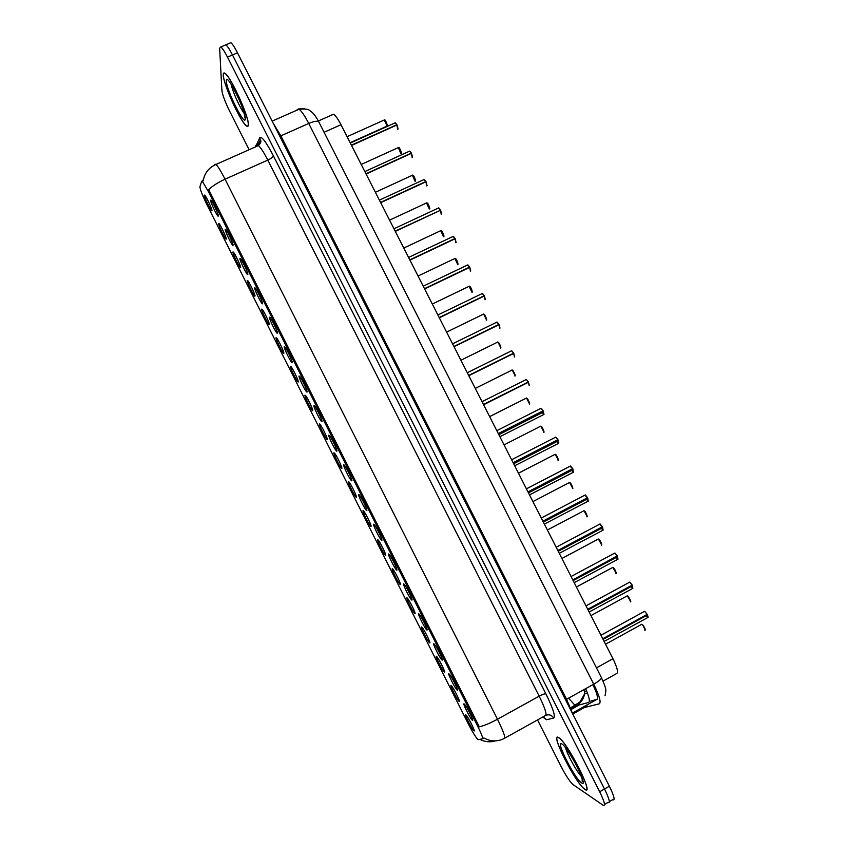<?xml version="1.0" encoding="UTF-8"?>
<svg xmlns="http://www.w3.org/2000/svg" width="848" height="848" viewBox="0 0 848 848"><rect width="100%" height="100%" fill="white"/><g stroke="black" fill="none" stroke-linecap="round" stroke-linejoin="round"><path stroke-width="1.27" d="M449.005 673.831L449.419 674.202C451.857 676.746 459.15 691.618 457.21 690.124L457.114 690.049C455.164 688.682 447.055 672.453 449.005 673.831M433.879 643.78L434.314 644.173C436.72 646.664 443.854 661.292 442.062 660.041L441.925 659.956C440.017 658.61 432.077 642.678 433.879 643.78M418.774 613.804L419.251 614.196C421.594 616.644 428.59 631.029 426.947 630.032L426.777 629.916C424.901 628.612 417.121 612.956 418.774 613.804M403.701 583.88L404.199 584.272C406.51 586.668 413.368 600.829 411.863 600.077L411.662 599.949C409.817 598.677 402.196 583.286 403.701 583.88M388.66 554.009L389.179 554.412C391.437 556.754 398.178 570.693 396.8 570.174L396.578 570.057C394.765 568.807 387.292 553.67 388.66 554.009M373.65 524.202L374.191 524.594C376.406 526.884 383.02 540.621 381.78 540.335L381.526 540.218C379.756 539.01 372.42 524.106 373.65 524.202M358.672 494.458L359.223 494.829C361.386 497.076 367.894 510.623 366.781 510.56L366.506 510.443C364.767 509.266 357.58 494.585 358.672 494.458M343.716 464.768L344.288 465.117C346.408 467.322 352.8 480.689 351.814 480.837L351.517 480.742C349.821 479.597 342.751 465.128 343.716 464.768M328.791 435.141L329.374 435.469C331.441 437.61 337.748 450.807 336.868 451.178L336.571 451.094C334.907 449.981 327.964 435.724 328.791 435.141M313.898 405.567L314.481 405.863C316.516 407.962 322.717 421 321.964 421.573L321.646 421.52C320.025 420.438 313.188 406.372 313.898 405.567M299.037 376.056L299.62 376.311C301.602 378.367 307.729 391.257 307.082 392.03L306.764 392.009C305.174 390.96 298.443 377.063 299.037 376.056M284.207 346.599L284.78 346.821C286.73 348.825 292.761 361.566 292.231 362.541L291.913 362.552C290.355 361.534 283.73 347.818 284.207 346.599M269.399 317.205L269.971 317.375C271.869 319.336 277.837 331.95 277.413 333.116L277.084 333.169C275.568 332.183 269.039 318.625 269.399 317.205M254.623 287.864L255.184 287.981C257.05 289.899 262.933 302.397 262.626 303.743L262.297 303.838C260.824 302.884 254.379 289.475 254.623 287.864M239.878 258.587L240.429 258.64C242.242 260.516 248.072 272.897 247.86 274.434L247.542 274.572C246.1 273.65 239.74 260.389 239.878 258.587M225.155 229.363L225.695 229.352C227.476 231.186 233.232 243.461 233.126 245.178L232.818 245.379C231.409 244.489 225.123 231.356 225.155 229.363M210.474 200.192L210.993 200.128C212.721 201.919 218.434 214.088 218.424 215.975L218.127 216.24C216.749 215.381 210.537 202.365 210.474 200.192M464.163 703.935L464.545 704.285C467.036 706.872 474.467 722.019 472.389 720.259L472.325 720.206C470.343 718.807 462.065 702.282 464.163 703.935M451.157 685.555L451.518 685.884C453.86 688.322 461.068 703.003 459.15 701.434L459.075 701.381C457.21 700.077 449.217 684.113 451.157 685.555M436.402 656.257L436.805 656.617C439.105 659.002 446.165 673.429 444.384 672.114L444.278 672.04C442.444 670.757 434.621 655.08 436.402 656.257M421.689 627.022L422.113 627.393C424.371 629.725 431.293 643.929 429.65 642.848L429.512 642.752C427.71 641.501 420.036 626.089 421.689 627.022M406.998 597.84L407.443 598.211C409.658 600.511 416.453 614.482 414.948 613.634L414.767 613.528C413.008 612.309 405.492 597.151 406.998 597.84M392.327 568.722L392.804 569.093C394.977 571.34 401.645 585.099 400.267 584.484L400.065 584.378C398.337 583.18 390.96 568.266 392.327 568.722M377.699 539.657L378.187 540.017C380.317 542.222 386.868 555.779 385.617 555.387L385.395 555.281C383.688 554.115 376.459 539.434 377.699 539.657M363.082 510.644L363.591 510.994C365.679 513.157 372.124 526.523 370.989 526.343L370.756 526.237C369.081 525.113 361.979 510.655 363.082 510.644M348.507 481.685L349.026 482.024C351.072 484.144 357.411 497.331 356.404 497.363L356.139 497.267C354.506 496.165 347.521 481.918 348.507 481.685M333.953 452.79L334.483 453.108C336.486 455.175 342.73 468.191 341.829 468.435L341.564 468.35C339.963 467.28 333.094 453.235 333.953 452.79M319.431 423.947L319.972 424.244C321.933 426.258 328.081 439.126 327.296 439.561L327.01 439.497C325.441 438.458 318.689 424.594 319.431 423.947M304.941 395.157L305.481 395.422C307.4 397.405 313.453 410.103 312.785 410.739L312.488 410.708C310.962 409.69 304.315 396.016 304.941 395.157M290.472 366.431L291.012 366.654C292.889 368.583 298.867 381.155 298.305 381.982L298.008 381.971C296.503 380.996 289.963 367.481 290.472 366.431M276.035 337.748L276.565 337.928C278.409 339.825 284.303 352.259 283.847 353.277L283.55 353.298C282.087 352.344 275.632 338.999 276.035 337.748M261.619 309.128L262.149 309.266C263.951 311.121 269.781 323.427 269.42 324.625L269.123 324.689C267.692 323.766 261.332 310.569 261.619 309.128M247.234 280.561L247.754 280.646C249.513 282.458 255.28 294.648 255.025 296.026L254.729 296.132C253.329 295.242 247.054 282.183 247.234 280.561M232.882 252.047L233.391 252.079C235.108 253.849 240.811 265.933 240.652 267.48L240.366 267.639C238.998 266.781 232.797 253.849 232.882 252.047M218.551 223.586L219.049 223.554C220.734 225.292 226.374 237.281 226.31 238.988L226.024 239.2C224.699 238.373 218.572 225.568 218.551 223.586M204.251 195.188L204.728 195.093C206.371 196.789 211.958 208.682 211.989 210.558L211.724 210.823C210.421 210.018 204.368 197.34 204.251 195.188M465.934 714.896L466.262 715.214C468.647 717.694 476.004 732.63 473.947 730.817L473.905 730.785C472.018 729.46 463.845 713.2 465.934 714.896M478.272 739.679L477.625 739.276C475.346 736.658 472.124 731.305 467.979 723.217L207.325 205.47C202.566 195.729 200.096 189.517 199.916 186.825L201.676 181.239L202.375 181.408L208.354 191.468L477.583 725.983C481.441 733.785 483.074 738.057 482.501 738.82L478.272 739.679M258.057 144.446L258.205 145.686M332.13 114.342L333.529 114.236C335.501 115.466 337.981 118.953 340.981 124.72L612.945 658.726C617.111 667.259 618.404 672.167 616.825 673.45L603.076 681.103M584.813 789.361C595.137 797.353 568.107 743.336 559.033 737.834L558.588 737.548C549.377 731.559 575.538 783.425 584.696 789.287L584.813 789.361M248.358 124.677C249.1 116.939 230.889 76.691 225.07 73.363C223.777 72.451 223.183 73.034 223.268 75.112C223.289 84.355 240.843 122.61 246.545 126.002C247.733 126.85 248.337 126.405 248.358 124.677M565.181 747.321L566.432 750.374M604.529 804.413L607.878 802.484C610.539 803.597 609.426 799.102 604.518 788.99L232.479 54.95C229.649 49.449 227.444 46.057 225.865 44.806L224.614 45.336M214.586 165.074L214.883 164.236L216.039 164.417C218.021 166.399 221.021 171.328 225.049 179.204C217.841 182.511 212.392 185.988 208.703 189.645L479.321 726.842C484.335 725.623 490.377 723.079 497.469 719.231C503.193 730.849 505.525 737.219 504.454 738.343C497.596 741.873 490.727 741.746 483.879 737.961L483.805 738.089M202.831 181.207L203.011 180.645M537.537 719.931L561.09 766.486C565.923 775.75 569.877 781.761 572.962 784.538L603.098 805.24C605.726 806.384 604.582 801.89 599.674 791.767L227.465 57.102C224.635 51.59 222.441 48.198 220.872 46.937L219.643 48.198L221.89 90.503C222.536 95.05 225.091 101.877 229.543 110.993L249.132 149.725M583.382 689.943L585.417 691.491M609.341 801.636L612.648 799.728C615.351 800.819 614.259 796.314 609.362 786.202L237.493 52.809C234.663 47.297 232.447 43.926 230.847 42.676L229.564 43.227M607.878 802.484C610.539 803.597 609.426 799.102 604.518 788.99L232.479 54.95C229.649 49.449 227.444 46.057 225.865 44.806L220.872 46.937M645.752 615.521L647.724 617.567L647.268 614.683L602.928 639.053M647.268 614.683L647.766 617.408L645.879 615.447M646.929 614.524L647.331 614.62C648.201 616.888 648.338 617.853 647.755 617.535L604.136 641.427M644.671 611.291L647.13 614.408L602.79 638.767M558.715 737.813C549.599 731.877 575.495 783.223 584.558 789.011L584.675 789.096C594.883 796.993 568.139 743.537 559.161 738.099L558.715 737.813M630.774 586.265L632.809 588.385L632.311 585.438L587.908 609.564M632.311 585.438L632.852 588.226L630.901 586.201M631.93 585.29L632.852 588.353L589.148 612.002M629.788 582.131L632.248 585.109L587.77 609.288M615.839 557.072L617.927 559.267L617.386 556.235L572.919 580.127M617.386 556.235L617.969 559.108L615.966 556.998M616.952 556.118L617.969 559.224L574.202 582.64M617.249 555.959L614.895 553.002L617.323 555.917L572.782 579.852M600.925 527.933L603.066 530.191L602.493 527.096L557.963 550.755M602.493 527.096L603.108 530.042L601.052 527.859M601.985 527.021L602.557 527.043L603.108 530.148L559.267 553.331M600.108 523.969L602.43 526.778L557.814 550.479M223.395 75.366C223.416 84.503 240.79 122.377 246.439 125.727C247.616 126.575 248.21 126.14 248.231 124.423C248.952 116.748 230.942 76.935 225.186 73.638C223.904 72.727 223.31 73.31 223.395 75.366M586.053 498.847L588.236 501.189L587.632 498.009L543.027 521.435M587.632 498.009L588.279 501.03L586.18 498.772M542.9 521.181L587.696 497.967L588.289 501.136L544.374 524.085M585.311 494.967L587.558 497.702L542.89 521.16M586.689 498.507L587.272 499.037M571.202 469.813L573.439 472.23L572.792 468.986L528.124 492.179M572.792 468.986L573.481 472.071L571.329 469.75M528.028 491.978L572.856 468.933L573.492 472.177L529.512 494.893M570.534 466.018L572.729 468.668L527.986 491.904M571.838 469.485L572.474 470.089M556.383 440.833L558.662 443.334L557.984 440.017L513.252 462.976M557.984 440.017L558.715 443.175L556.511 440.769M513.178 462.828L558.048 439.974L558.715 443.271L514.672 465.775M555.79 437.123L557.92 439.709L513.114 462.701M557.019 440.504L557.698 441.193M557.836 439.741L555.747 437.102L557.92 439.709L513.135 462.732M541.596 411.916L543.918 414.492L543.197 411.1L498.412 433.826M543.197 411.1L543.971 414.333L542.211 412.69M498.359 433.741L543.271 411.057L543.981 414.418L499.875 436.699M541.077 408.291L543.144 410.792L498.274 433.551M542.232 411.587L542.964 412.361M543.059 410.824L541.035 408.27L543.144 410.792L542.667 411.142L498.317 433.646M529.205 385.702L528.442 382.247L483.593 404.74M528.442 382.247L529.364 385.416M483.572 404.697L528.516 382.204L529.311 385.586M526.385 379.501L528.389 381.939L483.455 404.464M528.304 381.971L526.343 379.48L528.389 381.939L527.944 382.331L483.53 404.613M514.439 357.008L513.718 353.436L468.806 375.706M513.718 353.436L514.662 356.701M511.726 350.765L513.665 353.139L468.668 375.431M513.581 353.171L511.673 350.743L513.665 353.139L513.252 353.584L468.774 375.632M499.737 328.356L499.027 324.689L454.051 346.726L498.889 324.413L453.913 346.461M499.027 324.689L499.981 328.038M485.067 299.747L484.356 295.994L439.317 317.809M484.356 295.994L485.332 299.439M482.48 293.461L484.303 295.698L439.179 317.534M484.219 295.729L482.427 293.44L483.985 296.175M470.428 271.201L469.718 267.353L424.615 288.945M469.718 267.353L470.714 270.883M467.895 264.894L469.665 267.067L424.477 288.67M469.58 267.088L467.842 264.862L469.421 267.502M455.811 242.708L455.111 238.776L409.944 260.135M455.111 238.776L456.129 242.401M453.341 236.369L455.058 238.479L409.807 259.859M454.973 238.511L453.277 236.338L454.857 238.892M441.225 214.268L440.525 210.251L395.306 231.377M440.525 210.251L441.564 213.961M440.313 210.346L395.168 231.112M426.671 185.882L425.972 181.769L380.688 202.683M425.972 181.769L427.042 185.585M424.307 179.49L425.919 181.483L380.551 202.407M425.834 181.504L424.244 179.458L425.791 181.854M412.139 157.548L411.439 153.35L366.092 174.041M411.439 153.35L412.552 157.23M409.838 151.135L411.397 153.075L365.954 173.766M411.301 153.085L409.764 151.092L411.291 153.424M397.638 129.267L396.938 124.985L351.538 145.453M396.938 124.985L398.083 128.938M396.8 124.72L395.306 122.78L396.896 124.709L351.401 145.178M568.584 698.169L575.029 705.366L576.311 705.727L570.895 708.748L576.417 705.695M584.802 689.148L584.59 693.95C583.541 699.176 580.785 703.098 576.311 705.727L588.597 702.462C590.208 701.625 589.233 697.024 585.661 688.671M477.583 725.983L478.654 725.4M482.586 738.767L483.869 738.057M208.354 191.468L209.445 190.98M596.462 667.853L612.945 658.726M324.063 132.277L340.981 124.72M255.598 146.852L259.795 137.652C261.661 136.019 266.187 142.061 273.363 155.767L545.9 693.855C553.013 708.366 555.61 716.433 553.68 718.065L546.525 719.74L542.741 717.026M495.285 740.908C489.974 742.466 484.823 741.958 479.841 739.361M273.363 155.767C272.961 157.06 271.106 158.502 267.798 160.092L225.049 179.204L497.469 719.231L539.18 696.166L267.798 160.092C263.781 152.269 260.665 147.435 258.449 145.58L257.029 145.517L256.552 146.428M202.428 181.387L203.552 179.076M599.674 791.767L609.362 786.202M227.465 57.102L237.493 52.809M504.634 738.237L545.497 715.489C546.96 714.154 544.851 707.709 539.18 696.166C542.476 694.417 544.723 693.653 545.9 693.855M553.68 718.065C551.571 714.917 548.847 714.058 545.497 715.489M546.525 719.74L543.08 716.836M257.654 145.188L260.378 140.005L259.795 137.652M256.255 146.556L255.82 145.326M582.989 707.179L584.314 707.55L572.75 714.005M255.661 145.824L255.948 146.693M587.749 704.518L584.314 707.55L599.282 703.829C601.264 702.367 599.419 695.826 593.727 684.188L566.57 699.293L572.612 713.74M601.37 677.488L601.412 677.584C601.518 678.972 598.953 681.177 593.727 684.188L308.736 123.458L280.858 135.839L566.57 699.293L565.595 699.886M318.88 122.07L318.816 121.942C317.565 120.66 314.205 121.158 308.736 123.458C304.739 115.72 301.496 110.993 299.015 109.265L297.245 109.381M273.289 123.395L280.858 135.839L279.798 136.242M298.358 108.968L304.517 108.714M590.706 701.073L596.865 699.42C598.391 698.339 597.056 693.42 592.879 684.665M597.183 699.229L572.421 713.073M579.311 704.932L571.17 709.469M644.893 630.371C645.275 628.739 644.268 626.693 641.862 624.234L641.438 624.467M645.18 630.234C645.402 629.258 644.575 627.446 642.699 624.806L645.211 630.064M647.13 614.408L644.628 611.281L600.978 635.226M561.832 743.961C554.74 739.244 574.859 779.026 581.558 782.937C589.392 788.841 568.149 746.876 561.832 743.961M582.237 778.877L582.12 781.093C583.647 782.619 582.216 778.316 577.806 768.171C573.131 758.547 566.634 749.049 565.658 747.925C567.111 754.317 576.693 771.712 581.516 776.662M630.35 601.9C630.7 600.225 629.704 598.179 627.35 595.784L626.926 596.006M627.393 595.794L630.647 601.592M615.839 573.481C616.157 571.764 615.16 569.729 612.86 567.376L612.436 567.609M612.903 567.397L616.114 573.174M601.349 545.126C601.635 543.356 600.649 541.321 598.402 539.021L597.978 539.254M598.444 539.042L601.603 544.808M586.89 516.814C587.134 515.001 586.169 512.976 583.975 510.729L583.541 510.952M584.007 510.74L587.123 516.506M632.173 585.152L629.746 582.11L586.021 605.843M571.075 576.513L614.429 553.256M602.356 526.82L599.6 524.191M599.822 524.075L556.171 547.236M226.374 81.238C226.395 90.386 245.676 128.483 245.242 118.529C245.719 110.092 225.409 69.992 226.374 81.238M231.281 84.577C232.416 91.192 240.016 108.141 244.171 113.346M572.453 488.554C572.676 486.699 571.711 484.674 569.559 482.48L569.135 482.703M569.602 482.491L572.665 488.257M558.048 460.358C558.238 458.461 557.284 456.436 555.186 454.274L554.751 454.496M555.228 454.295L558.238 460.061M543.663 432.204C543.822 430.265 542.879 428.24 540.823 426.131L540.399 426.353M540.706 426.162L541.543 426.629C542.232 426.576 544.861 433.381 543.791 432.077M540.865 426.152L543.844 431.918M587.484 497.744L584.802 495.19M572.654 468.711L570.036 466.241M511.609 459.733L555.292 437.345M529.311 404.104C529.438 402.122 528.495 400.097 526.491 398.041L526.205 398.03M526.544 398.062L529.47 403.828M514.937 376.088L514.99 376.067C515.086 374.042 514.153 372.018 512.192 369.993L511.885 369.993M512.234 370.014L515.128 375.802M500.596 348.115L500.691 348.072C500.755 346.005 499.822 343.981 497.903 341.998L497.596 342.02M497.744 342.073L498.698 342.592C500.447 345.539 501.136 347.341 500.755 347.987M497.956 342.02L500.808 347.818M486.286 320.194L486.413 320.131C486.445 318.021 485.533 315.997 483.657 314.057L483.328 314.089M483.71 314.078L486.519 319.897M471.997 292.327L469.082 286.211M469.485 286.189L472.262 292.03M482.035 401.676L525.887 379.703M498.889 324.413L496.589 322.282M497.087 322.092L498.963 324.392M457.74 264.512L454.867 258.386M455.281 258.354L458.026 264.216M443.515 236.74L440.684 230.614M441.098 230.561L443.822 236.454M429.311 209.021L426.523 202.895M426.947 202.82L429.639 208.746M415.138 181.355L412.393 175.229M412.828 175.123L415.499 181.069M400.987 153.742L398.284 147.605M398.719 147.488L401.38 153.435M350.15 142.718L387.25 126.013L384.208 120.024M384.642 119.897L387.292 125.864M423.216 286.189L467.396 265.074M408.577 257.453L452.853 236.55M440.388 209.975L438.321 208.067M438.819 207.908L440.472 209.954L438.745 207.877L393.97 228.769M379.395 200.139L423.82 179.649M409.361 151.251L364.841 171.561M350.309 143.036L394.903 122.96M395.38 122.822L396.885 124.698M587.463 693.081L584.59 693.95L579.809 702.102L570.534 707.868M318.318 120.999L333.529 114.236M203.255 180.73C204.516 173.119 208.778 167.681 216.039 164.417L258.449 145.58C260.633 143.259 261.364 141.499 260.622 140.333L257.665 145.188M585.682 705.663L572.442 713.126M230.847 42.676L225.865 44.806M605.048 695.742C606.066 689.392 607.094 690.632 601.412 677.584L318.816 121.942C316.548 117.512 314.269 114.268 312 112.222C308.767 110.484 310.389 108.343 299.015 109.265L272.134 121.137M641.862 624.234L605.567 644.215M646.695 615.383L603.087 639.36M644.628 611.281L647.204 614.355M590.982 615.584L627.35 595.784L628.379 596.579C630.456 600.066 631.198 601.794 630.605 601.762M576.428 587.007L612.86 567.376L613.888 568.171C615.712 570.418 616.74 574.319 616.072 573.343M561.895 558.482L598.402 539.021L599.207 539.582C599.706 539.635 602.642 545.529 601.561 544.978M547.395 530L583.975 510.729L584.738 511.249C584.982 510.623 588.236 517.746 587.07 516.665M631.781 586.212L588.109 609.945M629.746 582.11L632.248 585.109M616.888 557.094L573.153 580.594M614.895 553.002L617.323 555.917M602.027 528.028L558.238 551.295M600.066 523.947L602.43 526.778M230.232 82.881C230.741 83.507 236.486 93.185 239.009 99.47C242.38 106.975 244.362 113.028 244.945 117.628L244.775 115.975M532.915 501.581L569.559 482.48L570.291 482.968C570.64 482.438 573.767 489.561 572.623 488.416M518.467 473.205L555.186 454.274L555.917 454.782C556.352 454.38 559.32 461.45 558.185 460.22M540.823 426.131L504.041 444.882M587.569 497.691L585.268 494.946L541.289 518.011M587.187 499.027L543.345 522.061M572.729 468.668L570.492 465.997L526.428 488.851M572.379 470.078L528.484 492.879M557.602 441.193L513.655 463.761M489.635 416.612L526.491 398.041L527.255 398.581C528.336 399.503 530.35 404.814 529.417 403.998M475.272 388.395L512.192 369.993L513.008 370.608C514.81 373.629 515.489 375.42 515.043 375.993M497.903 341.998L460.92 360.22M446.599 332.109L483.657 314.057L484.261 314.46C484.399 313.675 487.515 320.533 486.476 320.056M432.31 304.04L469.421 286.158L470.025 286.56C471.329 288.182 472.06 290.048 472.23 292.157M541.035 408.27L496.801 430.678M542.858 412.351L498.847 434.695M514.598 356.87L513.803 353.404M511.673 350.743L467.29 372.728M499.928 328.208L499.101 324.657M498.974 324.392L497.034 322.06L452.567 343.832M485.289 299.588L484.441 295.963M482.427 293.44L437.875 314.979M418.032 276.024L455.217 258.322L455.811 258.714C457.093 260.336 457.825 262.202 458.005 264.322M403.796 248.051L441.045 230.529L441.628 230.921C441.797 230.38 444.712 236.624 443.811 236.539M389.571 220.141L426.883 202.789L427.456 203.17C427.604 202.322 430.583 209.467 429.65 208.799M375.388 192.273L412.753 175.091L413.389 175.557C412.796 174.126 415.806 179.32 415.509 181.122M361.216 164.459L398.655 147.446L399.207 147.828C398.793 146.206 402.09 153.276 401.401 153.488M347.076 136.698L384.568 119.854L385.183 120.299C384.557 118.55 387.684 124.762 387.313 125.917M470.693 271.021L469.803 267.332M456.118 242.507L455.196 238.744M441.575 214.046L440.61 210.219M427.053 185.638L426.056 181.748M412.563 157.283L411.524 153.329M398.094 128.991L397.034 124.974"/></g></svg>
